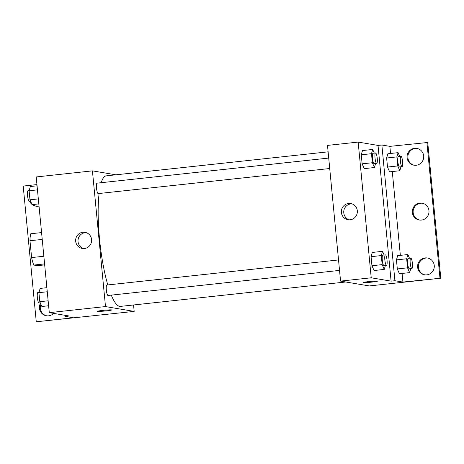 <?xml version="1.0" encoding="UTF-8"?>
<svg xmlns="http://www.w3.org/2000/svg" width="464" height="464" viewBox="0 0 464 464"><rect width="100%" height="100%" fill="white"/><g stroke="black" fill="none" stroke-linecap="round" stroke-linejoin="round"><path stroke-width="0.7" d="M43.848 256.244L31.598 257.572L29.974 240.735A17.887 3.671 83.8 0 1 30.81 233.752L41.574 232.586M44.683 264.88L37.381 265.669L33.826 265.066A17.887 3.671 83.8 0 1 31.598 257.572M44.585 263.9L33.826 265.066M43.187 249.336A18.38 3.776 -96.2 0 1 42.868 246.019M42.23 239.407L29.974 240.735M133.562 304.97L134.177 311.402L36.267 321.778L73.318 317.765L65.32 316.419L69.148 316.001L49.283 312.655L36.215 176.952L92.429 170.862L115.896 174.818M106.024 310.903A7.221 0.406 -5.5 0 1 97.318 311.338A7.221 0.406 -5.5 0 1 104.47 310.236A7.221 0.406 -5.5 0 1 111.696 309.952A7.221 0.406 -5.5 0 1 106.024 310.903M134.177 311.402L105.496 306.571L49.283 312.655M338.523 259.95L106.877 285.035A5.255 1.079 83.8 0 0 106.355 290.226A5.255 1.079 83.8 0 0 107.944 295.481A5.255 1.079 83.8 0 0 108.008 295.481L339.532 270.408M105.496 306.571L92.429 170.862M328.715 158.067L97.063 183.152A5.255 1.079 83.8 0 0 96.541 188.338A5.255 1.079 83.8 0 0 98.13 193.592A5.255 1.079 83.8 0 0 98.194 193.598L329.724 168.519M328.112 151.832L106.233 175.862A65.65 13.485 83.8 0 0 101.193 182.706M99.093 193.5A65.65 13.485 83.8 0 0 107.793 284.937M111.279 295.127A65.65 13.485 83.8 0 0 119.584 306.373A65.65 13.485 83.8 0 0 120.373 306.402L345.779 281.99M82.847 232.249A8.178 7.987 99.6 0 1 91.507 241.703A8.178 7.987 99.6 0 1 75.644 240.143A8.178 7.987 99.6 0 1 82.847 232.249M36.952 184.585L23.2 186.07L36.267 321.778M86.153 232.603A8.178 7.987 -80.4 0 0 83.462 248.547M65.32 316.419L65.215 315.34M46.783 315.822A8.532 8.34 99.6 0 1 40.907 304.268M36.227 206.213A8.532 8.34 99.6 0 1 32.793 204.531M31.39 203.052A8.532 8.34 99.6 0 1 30.253 200.953M53.633 313.391A8.532 8.34 99.6 0 1 40.478 303.282M39.017 206.057A8.532 8.34 99.6 0 1 32.219 204.595M31.975 204.404A8.532 8.34 99.6 0 1 29.51 201.034M369.251 285.94L340.564 281.109L327.497 145.4L358.156 142.083L378.027 145.429L391.094 281.138L394.922 280.72L402.926 282.066L440.8 278.197L369.251 285.94M363.045 282.559A7.221 0.406 174.5 0 0 371.751 282.118A7.221 0.406 -5.5 0 1 363.045 282.559A7.221 0.406 -5.5 0 1 370.197 281.457A7.221 0.406 -5.5 0 1 377.423 281.172A7.221 0.406 -5.5 0 1 371.751 282.124A7.221 0.406 174.5 0 0 377.423 281.172M391.094 281.138L371.223 277.791L340.564 281.109M362.488 150.556L361.27 154.796L362.14 163.838L364.228 168.635L362.14 163.838L361.27 154.796L362.488 150.556L372.708 149.449L374.315 153.126M374.042 270.518L371.948 265.721L374.042 270.518L384.262 269.416L382.174 264.613L381.298 255.571L382.522 251.331L384.122 255.009M371.078 256.679L371.948 265.721L371.078 256.679L372.302 252.439L371.078 256.679L381.298 255.571M371.223 277.791L358.156 142.083M348.58 203.47A8.178 7.987 99.6 0 1 357.239 212.924A8.178 7.987 99.6 0 1 341.371 211.358A8.178 7.987 99.6 0 1 348.58 203.47M378.027 145.429L381.86 145.012L389.859 146.363L427.733 142.489L440.8 278.197M351.88 203.824A8.178 7.987 -80.4 0 0 349.195 219.768M426.903 142.349L439.971 278.058M419.659 220.064A8.532 8.34 99.6 0 1 420.674 203.244A8.532 8.34 99.6 0 1 422.495 203.249M414.387 165.254A8.532 8.34 99.6 0 1 407.989 155.533A8.532 8.34 99.6 0 1 417.217 148.445M424.937 274.868A8.532 8.34 99.6 0 1 418.545 265.147A8.532 8.34 99.6 0 1 427.773 258.054M381.86 145.012L394.922 280.72M399.411 273.731L397.317 268.934L399.411 273.731L409.631 272.629L407.543 267.827L406.667 258.784L407.891 254.545L409.492 258.222M396.447 259.892L397.317 268.934L396.447 259.892L397.671 255.652L396.447 259.892L406.667 258.784M389.598 171.848L387.51 167.052L389.598 171.848L399.817 170.74L397.729 165.944L396.859 156.902L398.077 152.662L399.678 156.339M386.64 158.009L387.51 167.052L386.64 158.009L387.858 153.77L386.64 158.009L396.859 156.902M389.859 146.363L390.543 153.48M392.283 171.558L400.351 255.362M402.091 273.441L402.926 282.066M419.845 203.104A8.532 8.34 99.6 0 1 428.887 212.97A8.532 8.34 99.6 0 1 412.322 211.34A8.532 8.34 99.6 0 1 419.845 203.104M416.202 165.265A8.532 8.34 99.6 0 1 407.166 155.394A8.532 8.34 99.6 0 1 423.725 157.029A8.532 8.34 99.6 0 1 416.202 165.265M426.758 274.874A8.532 8.34 99.6 0 1 417.716 265.008A8.532 8.34 99.6 0 1 434.281 266.638A8.532 8.34 99.6 0 1 426.758 274.874M385.404 265.437L384.262 269.416M385.381 254.875L382.823 255.154A5.255 1.079 83.8 0 0 382.301 260.339A5.255 1.079 83.8 0 0 383.89 265.594A5.255 1.079 83.8 0 0 383.954 265.594L386.512 265.315A5.255 1.079 83.8 0 0 387.017 259.979A5.255 1.079 83.8 0 0 385.381 254.875A5.255 1.079 83.8 0 0 384.859 260.06A5.255 1.079 83.8 0 0 386.448 265.315A5.255 1.079 83.8 0 0 386.512 265.315M382.522 251.331L372.302 252.439M382.174 264.613L371.948 265.721M375.596 163.554L374.448 167.527L372.36 162.731L371.49 153.688L372.708 149.449M375.567 152.992L373.015 153.265A5.255 1.079 83.8 0 0 372.493 158.456A5.255 1.079 83.8 0 0 374.083 163.705A5.255 1.079 83.8 0 0 374.146 163.711L376.698 163.432A5.255 1.079 83.8 0 0 377.209 158.096A5.255 1.079 83.8 0 0 375.567 152.992A5.255 1.079 83.8 0 0 375.045 158.178A5.255 1.079 83.8 0 0 376.64 163.432A5.255 1.079 83.8 0 0 376.698 163.432M374.448 167.527L364.228 168.635M372.36 162.731L362.14 163.838M371.49 153.688L361.27 154.796M410.773 268.65L409.631 272.629M410.75 258.088L408.192 258.367A5.255 1.079 83.8 0 0 407.67 263.552A5.255 1.079 83.8 0 0 409.26 268.807A5.255 1.079 83.8 0 0 409.323 268.807L411.881 268.528A5.255 1.079 83.8 0 0 412.386 263.192A5.255 1.079 83.8 0 0 410.75 258.088A5.255 1.079 83.8 0 0 410.228 263.274A5.255 1.079 83.8 0 0 411.817 268.528A5.255 1.079 83.8 0 0 411.881 268.528M407.891 254.545L397.671 255.652M407.543 267.827L397.317 268.934M400.966 166.767L399.817 170.74M400.937 156.206L398.385 156.478A5.255 1.079 83.8 0 0 397.863 161.669A5.255 1.079 83.8 0 0 399.452 166.918A5.255 1.079 83.8 0 0 399.516 166.924L402.068 166.646A5.255 1.079 83.8 0 0 402.578 161.31A5.255 1.079 83.8 0 0 400.937 156.206A5.255 1.079 83.8 0 0 400.415 161.391A5.255 1.079 83.8 0 0 402.01 166.646A5.255 1.079 83.8 0 0 402.068 166.646M398.077 152.662L387.858 153.77M397.729 165.944L387.51 167.052M48.616 305.764L41.876 306.495L39.788 301.699L38.918 292.656L40.136 288.417L46.876 287.686M48.14 300.794L39.788 301.699M47.27 291.752L38.918 292.656M38.993 292.39L37.886 292.511A5.255 1.079 83.8 0 0 37.364 297.697A5.255 1.079 83.8 0 0 38.953 302.951A5.255 1.079 83.8 0 0 39.017 302.951L40.275 302.818M38.808 203.882L32.068 204.612L29.98 199.81L29.104 190.774L30.328 186.528L37.068 185.797M38.326 198.905L29.98 199.81M37.456 189.869L29.104 190.774M29.186 190.507L28.078 190.623A5.255 1.079 83.8 0 0 27.556 195.814A5.255 1.079 83.8 0 0 29.145 201.069A5.255 1.079 83.8 0 0 29.209 201.069L30.467 200.929"/></g></svg>
